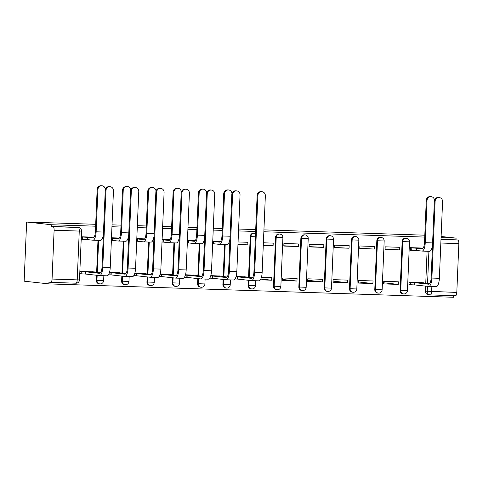 <?xml version="1.0" encoding="UTF-8"?>
<svg xmlns="http://www.w3.org/2000/svg" width="483" height="483" viewBox="0 0 483 483"><rect width="100%" height="100%" fill="white"/><g stroke="black" fill="none" stroke-linecap="round" stroke-linejoin="round"><path stroke-width="0.72" d="M253.871 233.168A3.453 3.248 96.3 0 0 250.248 236.495L250.894 236.561A3.453 3.248 -83.7 0 1 254.517 233.235L253.871 233.168M279.186 234.001A3.453 3.248 96.3 0 0 275.564 237.328L276.21 237.401A3.453 3.248 -83.7 0 1 279.832 234.074L279.186 234.001M304.501 234.841A3.453 3.248 96.3 0 0 300.879 238.167L301.525 238.24A3.453 3.248 -83.7 0 1 305.147 234.913L304.501 234.841M329.823 235.68A3.453 3.248 96.3 0 0 326.2 239L326.84 239.073A3.453 3.248 -83.7 0 1 330.463 235.746L329.823 235.68M355.138 236.513A3.453 3.248 96.3 0 0 351.515 239.84L352.155 239.912A3.453 3.248 -83.7 0 1 355.778 236.585L355.138 236.513M380.453 237.352A3.453 3.248 96.3 0 0 376.831 240.679L377.477 240.745A3.453 3.248 -83.7 0 1 381.099 237.425L380.453 237.352M405.768 238.185A3.453 3.248 96.3 0 0 402.146 241.512L402.792 241.585A3.453 3.248 -83.7 0 1 406.414 238.258L405.768 238.185M95.616 226.201L51.343 224.734L26.631 222.023L24.15 281.184L48.861 283.895L453.603 297.274L453.67 295.693M440.985 239.483L457.824 240.039L456.006 239.84L456.079 238.113L441.064 237.618M424.726 237.081L263.851 231.762M255.622 231.49L238.53 230.922M222.198 230.385L213.214 230.089M196.877 229.546L187.899 229.25M171.562 228.713L162.584 228.411M146.246 227.873L137.269 227.578M120.931 227.034L111.947 226.738M456.079 238.113L441.112 236.471M26.631 222.023L95.694 224.305M112.026 224.849L121.01 225.144M137.347 225.682L146.325 225.984M162.662 226.521L171.64 226.817M187.978 227.36L196.961 227.656M213.293 228.193L222.277 228.489M238.614 229.033L255.7 229.594M263.929 229.872L424.805 235.185M48.861 283.895L48.934 282.169L50.751 282.368A3.453 1.177 -88.1 0 0 50.781 282.374A3.453 1.177 -88.1 0 0 52.067 279.047L54.108 230.24A3.453 1.177 -88.1 0 0 53.082 226.66L78.24 227.493A3.453 3.248 -83.7 0 1 78.469 227.511L76.658 227.312A3.453 3.248 -83.7 0 0 76.423 227.294L78.24 227.493A3.453 1.177 -88.1 0 1 79.266 231.067L54.108 230.24M51.343 224.734L51.27 226.461L53.082 226.66M431.862 286.564L431.651 291.599A3.453 1.177 91.9 0 1 430.365 294.92A3.453 1.177 91.9 0 1 430.335 294.92A3.453 3.248 -83.7 0 1 430.099 294.902L428.288 294.702A3.453 3.248 -83.7 0 1 425.42 291.158L425.632 286.129M425.746 283.316L427.093 251.245M425.42 291.158L456.803 292.426L458.85 243.619L440.84 243.021M456.803 292.426A3.453 1.177 91.9 0 1 455.517 295.753A3.453 1.177 91.9 0 1 455.487 295.747L430.395 294.92M457.824 240.039A3.453 1.177 91.9 0 1 458.85 243.619M423.162 248.081L410.502 247.664L410.393 250.248L414.402 250.381M423.657 282.821L409.059 282.157L408.95 284.747L412.959 284.879M398.24 284.39L398.348 281.8L383.737 281.323L383.629 283.907L398.24 284.39L383.677 282.79M399.683 249.898L399.791 247.308L385.186 246.825L385.078 249.415L399.683 249.898L385.09 249.119M372.918 283.551L373.027 280.967L358.422 280.484L358.314 283.068L372.918 283.551L358.362 281.957M374.367 249.059L374.476 246.469L359.871 245.986L359.763 248.576L374.367 249.059L359.775 248.286M347.603 282.718L347.712 280.128L333.107 279.645L332.998 282.235L347.603 282.718L333.047 281.118M349.052 248.22L349.161 245.636L334.556 245.153L334.447 247.737L349.052 248.22L334.459 247.447M322.288 281.879L322.396 279.295L307.792 278.812L307.683 281.396L322.288 281.879L307.731 280.285M323.731 247.387L323.839 244.796L309.235 244.313L309.126 246.904L323.731 247.387L309.138 246.608M296.973 281.046L297.081 278.456L282.477 277.973L282.368 280.563L296.973 281.046L282.41 279.446M298.416 246.547L298.524 243.963L283.919 243.48L283.811 246.064L298.416 246.547L283.823 245.775M260.349 279.832L271.657 280.206L260.802 279.017M271.657 280.206L271.766 277.616L261.43 277.278M263.277 245.388L273.1 245.708L263.289 245.092M273.1 245.708L273.209 243.124L263.386 242.798M246.439 276.958L236.115 276.439M237.962 244.549L247.785 244.875L237.974 244.259M247.785 244.875L247.894 242.285L238.071 241.965M221.123 276.125L210.799 275.606M195.808 275.286L185.484 274.767M170.493 274.453L160.163 273.927M145.172 273.613L134.848 273.094M119.856 272.774L109.532 272.255M94.541 271.941L79.943 271.277L79.834 273.867L83.843 274M96.304 280.285L96.95 280.351A3.453 3.248 -83.7 0 0 99.818 283.895L99.172 283.823A3.453 3.248 96.3 0 1 96.304 280.285L96.515 275.25M96.63 272.436L97.977 240.365M121.619 281.118L122.265 281.191A3.453 3.248 -83.7 0 0 125.133 284.728L124.487 284.662A3.453 3.248 96.3 0 1 121.619 281.118L121.831 276.083M121.951 273.275L123.292 241.198M146.935 281.957L147.581 282.024A3.453 3.248 -83.7 0 0 150.448 285.568L149.808 285.495A3.453 3.248 96.3 0 1 146.935 281.957L147.146 276.922M147.267 274.109L148.607 242.037M172.256 282.79L172.896 282.863A3.453 3.248 -83.7 0 0 175.764 286.401L175.124 286.334A3.453 3.248 96.3 0 1 172.256 282.79L172.461 277.761M172.582 274.948L173.928 242.871M197.571 283.63L198.211 283.702A3.453 3.248 -83.7 0 0 201.085 287.24L200.439 287.168A3.453 3.248 96.3 0 1 197.571 283.63L197.782 278.594M197.897 275.787L199.244 243.71M222.886 284.469L223.532 284.535A3.453 3.248 -83.7 0 0 226.4 288.079L225.754 288.007A3.453 3.248 96.3 0 1 222.886 284.469L223.098 279.434M223.212 276.62L224.559 244.549M248.202 285.302L248.848 285.375A3.453 3.248 -83.7 0 0 251.715 288.912L251.069 288.846A3.453 3.248 96.3 0 1 248.202 285.302L248.413 280.267M248.534 277.459L250.248 236.495M273.517 286.141L274.163 286.214A3.453 3.248 -83.7 0 0 277.031 289.752L276.391 289.679A3.453 3.248 96.3 0 1 273.517 286.141L275.564 237.328M298.838 286.974L299.478 287.047A3.453 3.248 -83.7 0 0 302.346 290.585L301.706 290.518A3.453 3.248 96.3 0 1 298.838 286.974L300.879 238.167M324.153 287.814L324.793 287.886A3.453 3.248 -83.7 0 0 327.667 291.424L327.021 291.352A3.453 3.248 96.3 0 1 324.153 287.814L326.2 239M349.469 288.653L350.115 288.719A3.453 3.248 -83.7 0 0 352.982 292.263L352.336 292.191A3.453 3.248 96.3 0 1 349.469 288.653L351.515 239.84M374.784 289.486L375.43 289.559A3.453 3.248 -83.7 0 0 378.298 293.096L377.652 293.03A3.453 3.248 96.3 0 1 374.784 289.486L376.831 240.679M400.099 290.325L400.745 290.398A3.453 3.248 -83.7 0 0 403.613 293.936L402.973 293.863A3.453 3.248 96.3 0 1 400.099 290.325L402.146 241.512M94.052 237.201L81.386 236.785L81.277 239.369L85.286 239.502M220.634 241.385L212.755 241.126M195.313 240.552L187.434 240.286M169.998 239.713L162.119 239.453M144.683 238.874L136.804 238.614M119.367 238.041L111.488 237.781M109.43 272.599L111.223 272.672L111.126 274.912L109.158 274.833M134.745 273.438L136.538 273.505L136.447 275.751L134.473 275.672M160.066 274.272L161.853 274.344L161.763 276.584L159.795 276.505M184.397 277.32L185.11 277.345M210.697 275.95L212.49 276.016L212.393 278.256L210.425 278.184M236.012 276.783L237.805 276.856L237.708 279.096L235.74 279.017M51.27 226.461L76.423 227.294M456.006 239.84L440.991 239.345M434.489 200.385A3.973 3.731 96.3 0 0 427.026 200.511L426.266 200.427A3.973 3.731 -83.7 0 1 430.431 196.605L431.192 196.69M410.496 247.827L416.467 248.214L416.37 250.46L421.937 251.069A8.718 2.964 -88.1 0 0 422.015 251.075A8.718 2.964 -88.1 0 0 425.257 242.683L427.026 200.511M416.37 250.46L410.399 250.073M426.266 200.427L424.497 242.599A6.478 2.204 91.9 0 1 422.088 248.83A6.478 2.204 91.9 0 1 422.027 248.83L416.467 248.214M422.764 248.069L423.144 248.111M429.399 251.317A8.718 2.964 -88.1 0 0 429.478 251.323A8.718 2.964 -88.1 0 0 432.496 245.388M436.034 286.697A8.718 2.964 -88.1 0 0 436.113 286.703A8.718 2.964 -88.1 0 0 439.361 278.311L442.573 201.646A3.973 3.731 96.3 0 0 439.27 197.577A3.973 3.731 96.3 0 0 435.105 201.399L434.344 201.314A3.973 3.731 -83.7 0 1 438.51 197.493L439.27 197.577M429.592 283.738L421.321 282.561M409.053 282.326L415.018 282.712L414.927 284.952L428.572 286.449A8.718 2.964 -88.1 0 0 428.65 286.455A8.718 2.964 -88.1 0 0 431.893 278.063L435.105 201.399M434.344 201.314L431.132 277.979A6.478 2.204 91.9 0 1 428.723 284.215A6.478 2.204 91.9 0 1 428.663 284.209L415.018 282.712M414.927 284.952L410.266 284.71L410.363 282.47M408.956 284.565L410.266 284.71M231.955 193.689A3.973 3.731 96.3 0 0 224.492 193.816L223.732 193.737A3.973 3.731 -83.7 0 1 227.898 189.91L228.658 189.994M212.737 241.476L213.933 241.524L213.842 243.764L219.403 244.374A8.718 2.964 -88.1 0 0 219.481 244.38A8.718 2.964 -88.1 0 0 222.723 235.988L224.492 193.816M213.842 243.764L212.647 243.722M223.732 193.737L221.963 235.903A6.478 2.204 91.9 0 1 219.554 242.134A6.478 2.204 91.9 0 1 219.499 242.134L213.933 241.524M220.236 241.373L220.61 241.415M226.871 244.621A8.718 2.964 -88.1 0 0 226.944 244.627A8.718 2.964 -88.1 0 0 229.968 238.693M206.639 192.856A3.973 3.731 96.3 0 0 199.177 192.983L198.416 192.898A3.973 3.731 -83.7 0 1 202.582 189.07L203.343 189.155M187.422 240.643L188.618 240.685L188.527 242.925L194.088 243.535A8.718 2.964 -88.1 0 0 194.166 243.541A8.718 2.964 -88.1 0 0 197.408 235.149L199.177 192.983M188.527 242.925L187.326 242.883M198.416 192.898L196.647 235.07A6.478 2.204 91.9 0 1 194.238 241.301A6.478 2.204 91.9 0 1 194.184 241.295L188.618 240.685M194.921 240.534L195.295 240.576M201.55 243.782A8.718 2.964 -88.1 0 0 201.628 243.788A8.718 2.964 -88.1 0 0 204.647 237.853M181.324 192.017A3.973 3.731 96.3 0 0 173.862 192.143L173.101 192.059A3.973 3.731 -83.7 0 1 177.267 188.237L178.028 188.322M162.107 239.803L163.302 239.846L163.206 242.092L168.772 242.701A8.718 2.964 -88.1 0 0 168.845 242.708A8.718 2.964 -88.1 0 0 172.093 234.315L173.862 192.143M163.206 242.092L162.01 242.049M173.101 192.059L171.332 234.231A6.478 2.204 91.9 0 1 168.923 240.462A6.478 2.204 91.9 0 1 168.863 240.456L163.302 239.846M169.599 239.701L169.98 239.743M176.235 242.949A8.718 2.964 -88.1 0 0 176.313 242.955A8.718 2.964 -88.1 0 0 179.332 237.02M156.009 191.177A3.973 3.731 96.3 0 0 148.547 191.31L147.78 191.226A3.973 3.731 -83.7 0 1 151.946 187.398L152.713 187.482M136.786 238.97L137.987 239.013L137.89 241.252L143.457 241.862A8.718 2.964 -88.1 0 0 143.529 241.868A8.718 2.964 -88.1 0 0 146.778 233.476L148.547 191.31M137.89 241.252L136.695 241.21M147.78 191.226L146.017 233.392A6.478 2.204 91.9 0 1 143.608 239.622A6.478 2.204 91.9 0 1 143.548 239.622L137.987 239.013M144.284 238.862L144.665 238.904M150.919 242.11A8.718 2.964 -88.1 0 0 150.998 242.116A8.718 2.964 -88.1 0 0 154.017 236.181M130.694 190.344A3.973 3.731 96.3 0 0 123.225 190.471L122.465 190.387A3.973 3.731 -83.7 0 1 126.631 186.565L127.391 186.643M111.47 238.131L112.666 238.173L112.575 240.413L118.136 241.029A8.718 2.964 -88.1 0 0 118.214 241.029A8.718 2.964 -88.1 0 0 121.462 232.643L123.225 190.471M112.575 240.413L111.38 240.371M122.465 190.387L120.696 232.558A6.478 2.204 91.9 0 1 118.287 238.789A6.478 2.204 91.9 0 1 118.232 238.783L112.666 238.173M118.969 238.022L119.349 238.065M125.604 241.271A8.718 2.964 -88.1 0 0 125.683 241.277A8.718 2.964 -88.1 0 0 128.701 235.342M258.822 280.84A8.718 2.964 -88.1 0 0 258.9 280.846A8.718 2.964 -88.1 0 0 262.142 272.454L265.354 195.79A3.973 3.731 96.3 0 0 262.058 191.715A3.973 3.731 96.3 0 0 257.892 195.543L257.131 195.458A3.973 3.731 -83.7 0 1 261.297 191.636L262.058 191.715M252.374 277.882L244.108 276.705M257.131 195.458L253.919 272.122A6.478 2.204 91.9 0 1 251.504 278.353A6.478 2.204 91.9 0 1 251.45 278.353L237.805 276.856M237.708 279.096L251.353 280.593A8.718 2.964 -88.1 0 0 251.432 280.599A8.718 2.964 -88.1 0 0 254.68 272.207L257.892 195.543M233.506 280.001A8.718 2.964 -88.1 0 0 233.579 280.007A8.718 2.964 -88.1 0 0 236.827 271.615L240.039 194.951A3.973 3.731 96.3 0 0 236.742 190.882A3.973 3.731 96.3 0 0 232.577 194.703L231.816 194.619A3.973 3.731 -83.7 0 1 235.982 190.797L236.742 190.882M227.058 277.043L218.787 275.865M231.816 194.619L228.598 271.289A6.478 2.204 91.9 0 1 226.189 277.52A6.478 2.204 91.9 0 1 226.135 277.514L212.49 276.016M212.393 278.256L226.038 279.754A8.718 2.964 -88.1 0 0 226.116 279.76A8.718 2.964 -88.1 0 0 229.359 271.368L232.577 194.703M208.185 279.168A8.718 2.964 -88.1 0 0 208.264 279.174A8.718 2.964 -88.1 0 0 211.512 270.782L214.724 194.112A3.973 3.731 96.3 0 0 211.421 190.042A3.973 3.731 96.3 0 0 207.255 193.87L206.495 193.786A3.973 3.731 -83.7 0 1 210.66 189.958L211.421 190.042M201.743 276.204L193.472 275.032M185.381 275.111L187.175 275.177L187.078 277.423L200.723 278.92A8.718 2.964 -88.1 0 0 200.801 278.926A8.718 2.964 -88.1 0 0 204.043 270.534L207.255 193.87M206.495 193.786L203.283 270.45A6.478 2.204 91.9 0 1 200.874 276.681A6.478 2.204 91.9 0 1 200.819 276.674L187.175 275.177M187.078 277.423L184.409 277.308M182.87 278.329A8.718 2.964 -88.1 0 0 182.948 278.335A8.718 2.964 -88.1 0 0 186.19 269.943L189.408 193.278A3.973 3.731 96.3 0 0 186.106 189.209A3.973 3.731 96.3 0 0 181.94 193.031L181.179 192.946A3.973 3.731 -83.7 0 1 185.345 189.125L186.106 189.209M176.428 275.37L168.156 274.193M181.179 192.946L177.967 269.611A6.478 2.204 91.9 0 1 175.558 275.841A6.478 2.204 91.9 0 1 175.498 275.841L161.853 274.344M161.763 276.584L175.407 278.081A8.718 2.964 -88.1 0 0 175.48 278.087A8.718 2.964 -88.1 0 0 178.728 269.695L181.94 193.031M157.555 277.49A8.718 2.964 -88.1 0 0 157.633 277.496A8.718 2.964 -88.1 0 0 160.875 269.103L164.087 192.439A3.973 3.731 96.3 0 0 160.791 188.37A3.973 3.731 96.3 0 0 156.625 192.192L155.864 192.113A3.973 3.731 -83.7 0 1 160.03 188.285L160.791 188.37M151.107 274.531L142.841 273.36M155.864 192.113L152.652 268.777A6.478 2.204 91.9 0 1 150.243 275.008A6.478 2.204 91.9 0 1 150.183 275.002L136.538 273.505M136.447 275.751L150.092 277.242A8.718 2.964 -88.1 0 0 150.165 277.248A8.718 2.964 -88.1 0 0 153.413 268.862L156.625 192.192M132.239 276.656A8.718 2.964 -88.1 0 0 132.318 276.662A8.718 2.964 -88.1 0 0 135.56 268.27L138.772 191.606A3.973 3.731 96.3 0 0 135.475 187.531A3.973 3.731 96.3 0 0 131.31 191.359L130.549 191.274A3.973 3.731 -83.7 0 1 134.715 187.446L135.475 187.531M125.791 273.698L117.526 272.521M130.549 191.274L127.337 267.938A6.478 2.204 91.9 0 1 124.922 274.169A6.478 2.204 91.9 0 1 124.868 274.169L111.223 272.672M111.126 274.912L124.771 276.409A8.718 2.964 -88.1 0 0 124.849 276.415A8.718 2.964 -88.1 0 0 128.098 268.023L131.31 191.359M105.372 189.505A3.973 3.731 96.3 0 0 97.91 189.632L97.149 189.547A3.973 3.731 -83.7 0 1 101.315 185.726L102.076 185.81M81.379 236.948L87.351 237.334L87.26 239.58L92.821 240.19A8.718 2.964 -88.1 0 0 92.899 240.196A8.718 2.964 -88.1 0 0 96.141 231.804L97.91 189.632M87.26 239.58L81.289 239.194M97.149 189.547L95.38 231.719A6.478 2.204 91.9 0 1 92.971 237.95A6.478 2.204 91.9 0 1 92.917 237.95L87.351 237.334M93.654 237.189L94.028 237.231M100.289 240.437A8.718 2.964 -88.1 0 0 100.361 240.443A8.718 2.964 -88.1 0 0 103.386 234.509M106.924 275.817A8.718 2.964 -88.1 0 0 106.997 275.823A8.718 2.964 -88.1 0 0 110.245 267.431L113.457 190.767A3.973 3.731 96.3 0 0 110.16 186.698A3.973 3.731 96.3 0 0 105.994 190.519L105.234 190.435A3.973 3.731 -83.7 0 1 109.393 186.613L110.16 186.698M100.476 272.859L92.205 271.681M79.937 271.446L85.908 271.832L85.811 274.072L99.456 275.57A8.718 2.964 -88.1 0 0 99.534 275.576A8.718 2.964 -88.1 0 0 102.776 267.184L105.994 190.519M105.234 190.435L102.016 267.105A6.478 2.204 91.9 0 1 99.607 273.336A6.478 2.204 91.9 0 1 99.552 273.33L85.908 271.832M85.811 274.072L81.15 273.831L81.247 271.591M79.84 273.686L81.15 273.831M52.067 279.047L77.22 279.88L79.266 231.067L81.542 231.085A3.453 3.453 0 0 0 78.469 227.511M455.517 295.753L430.365 294.92A3.453 3.453 0 0 1 430.099 294.902A3.453 3.248 -83.7 0 1 427.232 291.358L427.443 286.328M427.564 283.515L428.91 251.305M99.818 283.895A3.453 3.453 0 0 0 103.646 280.605L96.95 280.351L97.161 275.322M97.276 272.509L98.623 240.383M125.133 284.728A3.453 3.453 0 0 0 128.961 281.444L122.265 281.191L122.477 276.155M122.591 273.342L123.938 241.222M150.448 285.568A3.453 3.453 0 0 0 154.276 282.277L147.581 282.024L147.792 276.994M147.907 274.181L149.253 242.055M175.764 286.401A3.453 3.453 0 0 0 179.591 283.116L172.896 282.863L173.107 277.828M173.228 275.02L174.574 242.895M201.085 287.24A3.453 3.453 0 0 0 204.913 283.95L198.211 283.702L198.422 278.667M198.543 275.853L199.89 243.734M226.4 288.079A3.453 3.453 0 0 0 230.228 284.789L223.532 284.535L223.744 279.506M223.858 276.693L225.205 244.567M251.715 288.912A3.453 3.453 0 0 0 255.543 285.628L248.848 285.375L249.059 280.339M249.174 277.526L250.894 236.561L255.398 236.803M277.031 289.752A3.453 3.453 0 0 0 280.858 286.461L274.163 286.214L276.21 237.401L282.905 237.654A3.453 3.453 0 0 0 279.832 234.074M302.346 290.585A3.453 3.453 0 0 0 306.174 287.3L299.478 287.047L301.525 238.24L308.22 238.487A3.453 3.453 0 0 0 305.147 234.913M327.667 291.424A3.453 3.453 0 0 0 331.495 288.134L324.793 287.886L326.84 239.073L333.536 239.326A3.453 3.453 0 0 0 330.463 235.746M352.982 292.263A3.453 3.453 0 0 0 356.81 288.973L350.115 288.719L352.155 239.912L358.857 240.16A3.453 3.453 0 0 0 355.778 236.585M378.298 293.096A3.453 3.453 0 0 0 382.125 289.812L375.43 289.559L377.477 240.745L384.172 240.999A3.453 3.453 0 0 0 381.099 237.425M403.613 293.936A3.453 3.453 0 0 0 407.441 290.645L400.745 290.398L402.792 241.585L409.487 241.838A3.453 3.453 0 0 0 406.414 238.258M50.781 282.374L75.934 283.201A3.453 3.453 0 0 0 79.496 279.899L77.22 279.88A3.453 1.177 91.9 0 1 75.934 283.201A3.453 1.177 91.9 0 1 75.903 283.201L50.812 282.374M411.806 247.972L411.709 250.212M416.225 248.208L416.129 250.448M432.599 242.925L425.257 242.683M414.686 284.946L414.776 282.706M431.893 278.063L439.361 278.311M213.691 241.512L213.595 243.758M230.071 236.229L222.723 235.988M188.376 240.679L188.279 242.919M204.75 235.396L197.408 235.149M163.061 239.84L162.964 242.08M179.434 234.557L172.093 234.315M137.74 239L137.649 241.246M154.119 233.718L146.778 233.476M112.424 238.167L112.334 240.407M128.804 232.884L121.462 232.643M237.467 279.089L237.564 276.844M254.68 272.207L262.142 272.454M212.152 278.25L212.248 276.01M229.359 271.368L236.827 271.615M186.836 277.411L186.927 275.171M204.043 270.534L211.512 270.782M161.521 276.578L161.612 274.332M178.728 269.695L186.19 269.943M136.2 275.739L136.297 273.499M153.413 268.862L160.875 269.103M110.885 274.905L110.981 272.66M128.098 268.023L135.56 268.27M82.69 237.093L82.599 239.333M87.109 237.328L87.012 239.574M103.489 232.045L96.141 231.804M85.569 274.066L85.66 271.826M102.776 267.184L110.245 267.431M409.487 241.838L407.441 290.645M384.172 240.999L382.125 289.812M358.857 240.16L356.81 288.973M333.536 239.326L331.495 288.134M308.22 238.487L306.174 287.3M282.905 237.654L280.858 286.461M255.537 233.512A3.453 3.453 0 0 0 254.517 233.235M255.749 280.738L255.543 285.628M230.433 279.905L230.228 284.789M205.112 279.065L204.913 283.95M179.797 278.232L179.591 283.116M154.482 277.393L154.276 282.277M129.166 276.554L128.961 281.444M103.851 275.721L103.646 280.605M79.496 279.899L81.542 231.085M429.478 251.323L422.015 251.075M428.65 286.455L436.113 286.703M226.944 244.627L219.481 244.38M201.628 243.788L194.166 243.541M176.313 242.955L168.845 242.708M150.998 242.116L143.529 241.868M125.683 241.277L118.214 241.029M251.432 280.599L258.9 280.846M226.116 279.76L233.579 280.007M200.801 278.926L208.264 279.174M175.48 278.087L182.948 278.335M150.165 277.248L157.633 277.496M124.849 276.415L132.318 276.662M100.361 240.443L92.899 240.196M99.534 275.576L106.997 275.823"/></g></svg>
